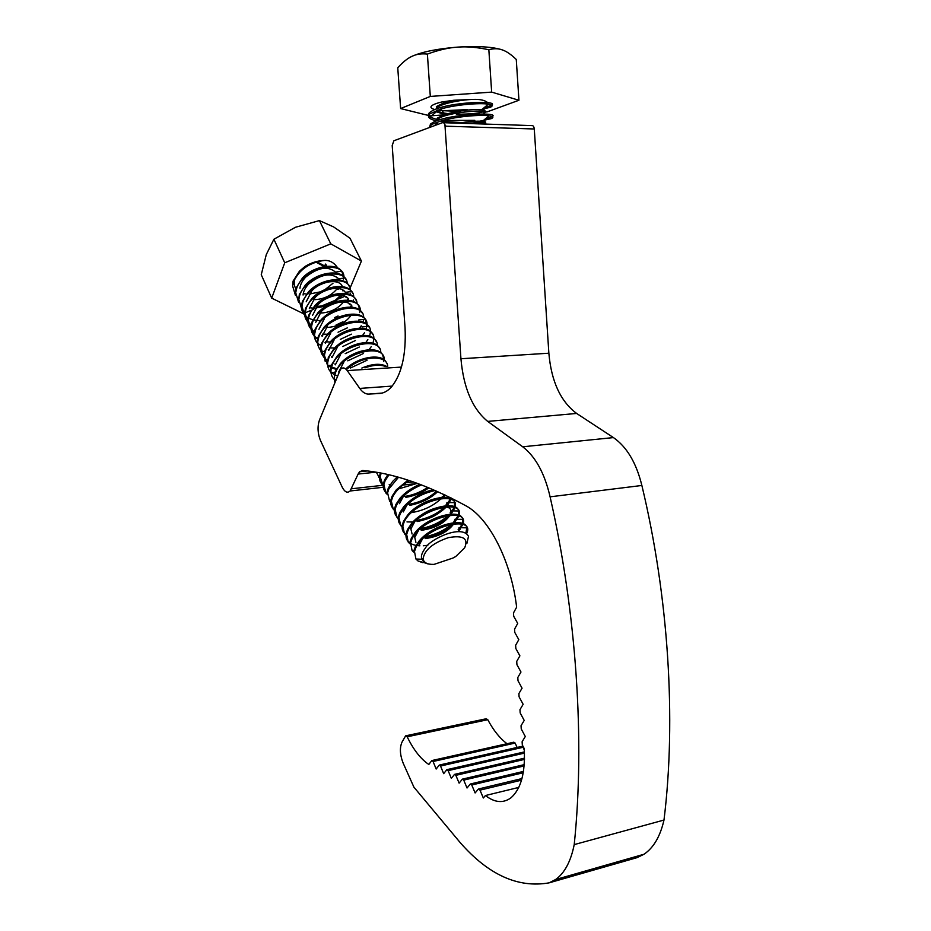 <?xml version="1.0" encoding="UTF-8"?>
<svg xmlns="http://www.w3.org/2000/svg" width="931" height="931" viewBox="0 0 931 931"><rect width="100%" height="100%" fill="white"/><g stroke="black" fill="none" stroke-linecap="round" stroke-linejoin="round"><path stroke-width="1.4" d="M485.435 795.528L483.329 797.995L479.989 790.14L478.429 789.023L475.113 792.956L471.749 784.984L470.364 783.995L467.036 787.998L463.731 780.12L462.381 779.142L459.111 783.134L455.864 775.337L454.537 774.371L451.337 778.351L448.137 770.635L446.833 769.681L443.68 773.661L440.538 766.027L439.257 765.084L436.174 769.041L433.066 761.488L431.821 760.557L428.807 764.479C420.672 758.94 413.457 749.711 407.184 736.793L405.637 735.827L401.994 742.158C399.562 747.779 399.923 754.715 403.088 762.966L413.911 787.161L460.403 842.846C488.577 874.931 518.136 888.267 549.081 882.856L555.574 879.551C564.605 873.115 570.819 861.466 574.218 844.603C585.087 740.436 576.429 612.435 550.093 496.828C544.647 473.297 535.511 456.621 522.71 446.787L487.704 421.406C472.459 408.849 463.533 387.959 460.938 358.749L445.018 126.174C444.704 123.602 443.878 122.427 442.539 122.659L393.836 140.779L392.195 145.55L405.043 327.619C406.277 354.571 401.715 374.39 391.346 387.075C387.633 391.113 383.665 393.254 379.417 393.499L368.653 394.081C365.499 394.174 362.531 392.288 359.773 388.425L347.228 370.596C344.889 367.512 342.631 367.117 340.432 369.421L319.368 420.312C317.32 426.712 317.669 433.38 320.392 440.305L342.154 487.053C344.714 492.068 347.368 493.383 350.114 490.986L358.121 474.054L359.587 471.773L362.706 470.492C392.847 472.983 427.224 484.737 465.826 505.754C488.961 517.927 511.212 560.706 516.635 607.187L513.47 612.959L513.691 616.252L517.717 623.421L514.552 629.123L514.773 632.417L518.811 639.644L515.634 645.276L515.855 648.558L519.894 655.843L516.717 661.406L516.938 664.687L520.976 672.019L517.799 677.512L518.02 680.782L522.058 688.184L518.881 693.595L519.102 696.865L523.141 704.313L519.964 709.666L520.173 712.937L524.211 720.431L521.034 725.703L521.255 728.973L525.293 736.526L522.105 741.739L522.326 744.998L524.234 748.594C525.468 772.765 520.964 789.232 510.735 797.983C503.043 803.453 494.605 802.627 485.435 795.528L518.788 787.417M574.218 844.603L663.989 820.048C676.43 719.326 668.528 596.422 641.866 485.47C636.338 462.893 626.866 446.927 613.424 437.582L576.638 413.445C560.59 401.47 551.327 381.384 548.859 353.21L534.278 128.978C533.963 126.5 533.102 125.371 531.682 125.592L443.412 122.694M550.093 496.828L641.866 485.47M524.339 750.153L523.059 747.29L521.709 746.406L439.653 764.991M517.101 747.453L515.146 743.066L513.819 742.193L432.217 760.476M507.011 743.718C499.772 738.26 493.36 730.253 487.774 719.686L486.122 718.779L406.195 735.711M549.081 882.856L637.095 857.626L643.984 854.251C653.585 847.804 660.242 836.399 663.989 820.048M444.576 114.525L436.418 111.743L429.936 117.108L437.244 119.61L437.151 118.179L444.948 114.397C459.274 110.626 471.528 109.055 481.734 109.683C485.226 110.079 485.877 110.731 483.713 111.65C478.604 113.407 469.48 114.257 456.341 114.176M443.191 101.77L444.006 102.782L436.36 106.588L436.453 108.054C440.351 103.888 459.833 99.838 472.762 99.408L453.839 100.257L443.191 101.77C440.049 102.096 423.547 106.448 434.87 109.544M447.462 113.535C442.155 112.884 438.489 111.848 436.476 110.428M444.006 102.782L453.839 100.257M439.199 119.971L437.256 119.61C445.286 111.569 495.187 108.706 483.817 113.082L483.736 111.65M466.559 123.451C478.115 122.357 484.539 122.392 485.807 123.567M458.192 123.171C468.689 121.519 476.765 120.89 482.421 121.298C485.982 121.635 486.669 122.24 484.481 123.101L484.562 124.044M436.581 120.867C429.063 119.191 426.794 116.875 429.761 113.931L440.689 109.043C455.422 104.633 479.965 102.724 488.356 104.179C492.476 104.9 493.174 105.913 490.462 107.216L480.85 109.614M458.075 111.348L443.459 110.708L467.199 109.625M484.283 107.554L490.358 105.785C503.927 100.152 449.836 101.363 432.601 110.58L429.656 112.476C427.795 114.199 427.888 115.735 429.936 117.108L429.936 117.108M429.226 127.617L430.553 125.51L433.509 123.672L441.701 120.704C456.376 116.456 480.559 114.525 489.008 115.816C493.232 116.456 493.965 117.411 491.231 118.656L479.861 121.193M462.032 122.566L439.397 121.402M442.656 120.448L474.81 120.355M485.33 118.865L491.114 117.236M492.255 116.619C500.331 111.755 449.277 113.896 433.404 122.217L430.459 124.056L429.54 127.5M443.4 114.932L430.099 115.863L400.621 108.566L397.758 67.765C402.832 62.133 407.569 58.316 411.968 56.325C416.355 54.173 421.487 53.428 427.387 54.091L430.308 96.428L491.661 92.111L518.939 100.257L487.216 111.848L483.759 112.092M400.621 108.566L430.308 96.428M427.387 54.091C438.524 49.995 448.661 47.667 457.784 47.109C466.897 46.375 477.254 47.272 488.845 49.762L491.661 92.111M488.845 49.762C493.872 48.342 498.422 48.4 502.496 49.96C506.569 51.356 511.154 54.51 516.263 59.444L518.939 100.257M437.454 110.079L443.459 110.708M487.739 102.654C484.865 100.176 479.884 99.093 472.762 99.408M408.767 58.071L411.968 56.325C422.313 51.787 437.593 48.715 457.784 47.109C477.952 45.875 492.848 46.829 502.496 49.96M299.957 288.273C300.306 284.467 302.238 280.731 305.752 277.054C318.053 267.337 327.956 265.684 335.463 272.108L341.409 271.247M309.15 294.08L320.543 291.81M325.117 289.506L332.984 283.268M303.064 295.034L303.064 295.034C303.425 291.24 305.333 287.528 308.801 283.874C321.242 274.017 331.203 272.329 338.721 278.8L344.726 277.973M336.219 289.785C330.47 296.116 322.976 299.421 313.7 299.712M306.194 301.772L311.885 290.74C320.811 281.081 338.104 278.683 341.991 285.549M339.466 296.337C333.705 302.715 326.153 306.066 316.808 306.38M309.336 308.58L314.981 297.641C323.965 287.865 341.479 285.41 345.285 292.334L351.406 291.566M342.748 302.947C336.964 309.36 329.365 312.746 319.938 313.084M312.513 315.446L318.099 304.6C327.142 294.708 344.877 292.183 348.613 299.177M315.702 322.382L321.242 311.606C330.33 301.597 348.287 299.002 351.941 306.055M351.196 315.132C345.785 322.731 337.616 326.851 326.665 327.491M318.914 329.306L324.407 318.658L323.045 319.17M321.754 335.463L322.149 336.347L327.596 325.757L326.281 326.269M325.408 343.364L330.796 332.902L329.527 333.426M328.69 350.463L334.031 340.106L332.809 340.63M331.587 356.748L331.995 357.644L337.29 347.344M334.904 363.951L335.323 364.847L340.571 354.653L339.443 355.165M338.675 372.074L343.876 361.996M399.48 503.659L403.938 495.304M403.298 511.945L407.708 503.671M454.421 506.673L454.572 502.624L446.95 502.565L446.636 505.626M444.122 508.117C437.686 515.343 428.621 519.661 416.925 521.069M411.025 528.668L415.354 520.592C425.77 507.814 450.348 502.484 450.953 510.875L450.616 513.854L450.127 512.806M420.963 529.716C432.834 527.365 442.516 522.57 449.987 515.332C444.273 523.431 434.707 528.424 421.243 530.321M412.084 534.022L410.536 527.586M448.137 516.251C441.666 523.501 432.543 527.842 420.765 529.285M414.923 537.082L419.218 529.157M462.393 523.42L462.695 519.37L454.98 519.242L454.619 522.14L454.13 521.081M453.863 523.734C448.079 531.752 438.501 536.71 425.118 538.618M415.913 542.377L414.435 536.023M452.163 524.444C445.67 531.706 436.488 536.081 424.629 537.583M418.869 545.601L423.116 537.781M465.919 533.091L466.792 527.83L459.041 527.668L458.657 530.495L458.157 529.436M293.486 281.918C299.154 269.687 309.406 262.53 324.232 260.447C317.611 260.668 311.187 262.693 304.984 266.499L299.445 271.165L293.102 281.081L292.625 285.992L293.486 281.918M298.537 302.121L295.709 292.706L296.582 288.633C302.622 267.628 343.597 259.353 343.958 276.775M295.453 295.406L292.625 285.992M343.446 279.032L343.62 276.949M343.597 276.449L341.677 271.212C335.858 262.519 313.817 265.719 302.482 277.962L296.198 287.795L295.709 292.706M301.644 308.883L298.804 299.456L299.701 295.406C305.81 274.389 346.937 266.033 347.193 283.443M342.468 295.441L334.124 302.331M326.653 305.857L315.295 308.103M312.723 308.091L309.441 307.765M301.609 304.833L300.504 304.041M346.088 279.859L344.982 277.938C339.245 269.152 316.912 272.457 305.508 284.839L299.305 294.557L298.816 299.468M304.774 315.69L301.935 306.264L302.831 302.214C309.011 281.209 350.312 272.76 350.452 290.158M350.3 293.184L349.975 294.592M348.206 298.607L347.182 300.189M349.346 286.539L348.31 284.723C342.655 275.832 320.02 279.23 308.557 291.764L302.435 301.353L301.539 305.415C301.179 310.849 303.343 314.992 308.021 317.867M307.928 322.545L305.077 313.119L305.985 309.069C312.257 288.04 353.699 279.533 353.722 296.919M353.571 299.898L353.198 301.4M351.429 305.333L350.254 307.102M308.533 318.158L312.897 319.857M313.642 320.043L320.311 320.695M334.636 317.587L338.058 315.981M352.628 293.265L351.65 291.543C346.088 282.559 323.15 286.061 311.641 298.735L305.589 308.208L304.681 312.257C304.309 317.715 306.485 321.87 311.233 324.71M311.094 329.446L308.242 320.02L309.162 315.97C315.516 294.941 357.143 286.352 357.027 303.727M336.033 325.024L342.992 321.754M355.921 300.05L355.014 298.397C349.544 289.343 326.304 292.939 314.736 305.752L308.766 315.109L307.847 319.158C307.451 324.64 309.662 328.794 314.457 331.611M314.294 336.394L311.431 326.967L312.362 322.929C318.786 301.888 360.588 293.218 360.344 310.582M322.58 334.101L327.409 334.252M338.046 332.227L347.321 327.875M359.75 312.595L359.948 310.779M359.948 310.244L358.4 305.31C353.035 296.174 329.516 299.84 317.855 312.828L311.966 322.056L311.035 326.094C310.617 331.599 312.851 335.754 317.715 338.558M321.288 344.4L318.763 344.621C315.632 341.863 314.259 338.314 314.643 333.961L315.586 329.923C322.091 308.883 364.056 300.131 363.684 317.483M363.486 320.299L362.997 322.138M361.228 325.803L359.541 328.166M330.179 342.003L325.675 341.782M317.599 339.128L315.656 337.732L317.96 337.522M340.292 339.384L351.418 334.159M362.601 313.735L361.81 312.269C356.55 303.052 332.716 306.811 320.997 319.938L315.178 329.05L314.236 333.089C313.817 338.616 316.063 342.771 320.986 345.552M324.628 351.324L321.882 351.546C318.809 348.811 317.483 345.296 317.867 341.002L318.833 336.975C325.408 315.935 367.547 307.079 367.047 324.43M366.639 324.64L366.302 329.143M364.533 332.728L362.753 335.183M329.237 347.915L334.683 347.961M342.689 346.518L355.398 340.56M366.651 324.093L365.231 319.275C360.076 309.965 335.94 313.828 324.163 327.107L318.425 336.091L317.471 340.118C317.099 344.005 318.169 347.275 320.683 349.916M324.011 357.516L321.125 348.089L322.103 344.074C328.748 323.034 371.073 314.084 370.433 331.424M370.445 331.96L369.63 336.196M367.861 339.687L366.186 342.003M345.192 353.652L359.319 347.042M369.363 327.619L368.688 326.327C363.637 316.936 339.187 320.904 327.351 334.322L321.684 343.178L320.718 347.205C320.345 351.103 321.416 354.362 323.953 357.004M327.293 364.661L324.407 355.235L325.385 351.22C332.123 330.179 374.623 321.137 373.843 338.465M373.855 339.012L372.97 343.306M371.213 346.716L369.63 348.869M327.491 360.274L325.024 358.528M347.775 360.821L363.195 353.617M372.772 334.625L372.156 333.426C367.21 323.953 342.445 328.026 330.552 341.584L324.977 350.324L323.988 354.327L325.163 361.298M334.206 374.599L331.401 372.644C328.515 369.979 327.281 366.57 327.7 362.427L328.701 358.412C335.509 337.383 378.195 328.236 377.288 345.564M335.777 369.27L331.389 367.71M330.831 367.408L328.201 365.557L331.413 365.324M328.829 365.511L330.971 366.814M331.552 367.093L336.638 368.653M350.428 368.001L367.047 360.262M376.217 341.689L375.647 340.571C370.817 331.017 345.738 335.195 333.787 348.892L328.282 357.516L327.7 362.427M335.8 379.685L334.601 379.755C331.797 377.113 330.598 373.762 331.029 369.677L332.041 365.662C338.919 344.633 381.791 335.393 380.744 352.709M337.325 375.926L334.776 374.902M379.685 348.799L379.161 347.763C374.448 338.128 349.055 342.433 337.045 356.259L331.622 364.754L330.61 368.757M334.799 382.164L334.369 376.974L335.393 372.959C342.364 351.941 385.422 342.585 384.224 359.901M383.525 361.496L383.735 360.146M383.781 359.564L382.722 355.025C378.149 345.285 352.384 349.695 340.327 363.684L334.974 372.051L334.38 376.962M347.193 368.99C362.136 355.246 387.505 354.571 387.692 366.383M386.679 363.16L386.272 362.31C382.047 353.198 358.679 356.317 345.773 368.967M364.987 367.838C373.296 364.871 380.139 364.428 385.527 366.523M386.726 366.442C380.639 363.148 372.342 363.672 361.845 368.048M379.499 478.022L376.403 472.331M386.912 494.082L385.969 493.151L383.84 484.76L385.062 480.862L388.902 474.845M383.188 486.017L380.139 476.684L381.175 473.192M380.372 473.041L379.673 475.671C379.022 479.977 380.36 483.352 383.7 485.784M399.062 488.752L417.379 483.34M387.82 474.601L384.596 479.849L383.374 483.736C382.699 488.053 384.061 491.428 387.436 493.837M390.659 502.193L389.612 501.169L387.575 492.883L388.809 489.008L398.491 477.289M428.935 487.821C422.057 492.708 414.376 495.886 405.869 497.352M402.82 496.689C411.816 495.641 420.125 492.522 427.748 487.332M397.211 476.94L392.626 481.467L388.343 487.984L387.098 491.859L387.575 492.883M394.43 510.374L393.289 509.245L391.334 501.064L392.591 497.201C395.628 490.998 401.249 485.47 409.454 480.605M437.733 491.603C430.366 498.609 420.987 503.194 409.605 505.358M406.905 504.649C418.694 502.961 428.632 498.457 436.697 491.137M408.011 480.14L396.327 489.787L392.114 496.176L390.857 500.052C390.147 504.393 391.52 507.756 394.988 510.118M398.235 518.614L396.99 517.38L395.116 509.315L396.385 505.463C401.028 496.793 409.419 489.939 421.58 484.9M445.286 495.106L443.715 497.305M411.537 512.597C423.477 510.63 433.357 505.952 441.178 498.574M442.912 496.677L444.413 494.687M419.997 484.306C411.851 487.728 405.206 492.348 400.039 498.178L395.908 504.427L394.639 508.291C393.906 512.644 395.303 516.007 398.817 518.358M402.076 526.911L400.714 525.584L398.934 517.636L400.225 513.796C407.487 501.844 419.148 494.07 435.219 490.486M451.244 498.027L451.139 498.702M450.965 499.435L447.404 505.673M446.205 507.011C438.792 514.343 429.11 519.184 417.146 521.535M412.91 522.023L406.987 521.907M415.959 520.627C427.469 518.567 437.058 514.028 444.739 506.988M446.449 505.196L450.232 499.156M450.476 498.399L450.639 497.713M433.38 489.694C421.696 492.336 411.828 497.98 403.798 506.627L399.736 512.748L398.456 516.6C397.735 520.732 398.957 523.955 402.111 526.271M405.939 535.278L404.485 533.847L402.774 526.015L404.077 522.175C413.038 501.099 460.24 489.753 455.108 506.976M454.91 507.709L451.104 514.11M420.463 528.692C431.484 526.574 440.759 522.175 448.253 515.506M450.918 512.725L454.165 507.442M454.572 502.624C452.862 491.684 420.661 498.888 407.592 515.134L403.6 521.127L402.297 524.968C401.552 529.111 402.786 532.323 405.974 534.627M409.826 543.704L408.267 542.179L406.649 534.452L407.976 530.635C417.135 509.466 464.557 498.108 459.099 515.309M458.89 516.065L454.456 522.535M425.036 536.791C435.557 534.615 444.459 530.391 451.756 524.118M453.292 522.663L458.11 515.797M458.389 515.018L458.622 510.968C457.086 499.97 424.536 507.36 411.409 523.699L407.487 529.576L406.16 533.393C405.183 539.817 408.465 543.82 416.017 545.403M413.76 552.188L412.096 550.57L410.548 542.959L411.898 539.154C421.196 517.973 468.875 506.499 463.114 523.711M462.893 524.467L458.401 531.333M417.053 545.578L419.893 545.834M423.302 545.787L427.841 545.275M459.041 529.041L462.09 524.223M462.695 519.37C461.357 508.326 428.435 515.902 415.249 532.334L411.397 538.083L410.059 541.889L410.548 542.959M426.247 563.267L418.007 560.962L415.936 559.031L414.481 551.524L415.843 547.731C425.618 525.945 474.822 514.878 466.908 532.986L466.664 533.614M466.792 527.83C465.651 516.74 432.356 524.514 419.125 541.039L415.354 546.648L413.992 550.454L414.493 551.536M466.931 543.297L468.502 536.291C461.671 523.757 429.645 539.724 425.735 547.556C422.15 552.292 420.8 555.9 421.673 558.367C423.14 561.754 425.467 563.627 428.656 563.988M464.685 547.777C468.572 538.409 463.161 535.034 448.439 537.629C432.822 542.994 424.361 550.07 423.081 558.856C423.803 562.766 427.457 564.605 434.055 564.384L452.978 558.03L455.783 556.482L464.685 547.777M422.499 562.615L418.007 560.962M304.961 312.874L303.227 313.596L271.689 298.129L261.25 274.715L266.301 254.547L273.9 239.232L284.735 262.786L330.784 243.852L361.426 261.076L350.044 288.156M271.689 298.129L284.735 262.786M273.9 239.232L295.441 227.28L319.426 220.6L330.784 243.852M319.426 220.6L333.635 226.931L349.998 238.22L361.426 261.076M345.052 296.244L339.233 298.665M335.195 300.341L321.416 306.055M316.668 308.021L314.876 308.766M313.735 309.243L312.537 309.732M311.152 310.314L310.558 310.558M310.058 310.756L306.846 312.094M306.113 312.397L305.112 312.816M337.755 268.047C334.206 262.635 329.69 260.098 324.232 260.447M295.395 277.775C293.661 281.546 293.824 285.247 295.86 288.889M303.262 293.614L306.543 294.08M326.548 265.742L325.699 264.043L326.234 266.336M325.99 264.637L323.988 265.603L316.924 261.786M324.244 266.592L315.912 262.1M479.989 790.14L521.523 780.155M471.749 784.984L523.245 772.753M463.731 780.12L524.141 765.934M455.864 775.337L524.514 759.393M448.137 770.635L524.479 753.109M440.538 766.027L523.059 747.29M433.066 761.488L515.146 743.066M407.184 736.793L487.774 719.686M522.71 446.787L613.424 437.582M487.704 421.406L576.638 413.445M460.938 358.749L548.859 353.21M445.018 126.174L534.278 128.978M368.653 394.081L382.129 393.08M359.773 388.425L392.219 386.086M347.228 370.596L401.459 367.082M351.522 488.775L382.49 485.342M383.037 485.284L383.851 485.191M389.193 484.597L390.333 484.469M406.067 482.724L413.341 481.909M358.121 474.054L375.67 472.203M324.454 266.557L323.988 265.603M478.883 788.906L521.965 778.572M470.783 783.89L523.466 771.403M462.788 779.038L524.258 764.642M454.945 774.278L524.537 758.148M447.229 769.588L524.432 751.911M555.574 879.551L643.984 854.251M350.114 490.986L384.654 487.122M402.82 485.086L417.076 483.492M359.587 471.773L367.151 470.981M490.369 105.785L490.462 107.216M429.656 112.488L429.761 113.931M430.459 124.067L430.553 125.51M440.689 109.043L444.948 114.397M488.356 104.179L481.734 109.683M441.701 120.704L443.226 122.624M444.715 124.498L445.902 126.011M489.008 115.816L482.421 121.298M437.267 123.241L434.23 125.755M336.172 276.926L336.568 277.741M342.573 290.181L342.98 291.007M345.808 296.873L346.216 297.711M349.067 303.611L349.474 304.46M325 342.515L325.408 343.399M328.282 349.602L328.69 350.498M442.213 496.421L442.656 497.34M446.147 504.579L446.647 505.603M301.539 305.415L301.935 306.276M304.681 312.257L305.077 313.119M307.847 319.158L308.242 320.02M311.035 326.094L311.431 326.967M314.236 333.089L314.643 333.961M317.471 340.118L317.867 341.002M320.718 347.205L321.125 348.101M324 354.339L324.407 355.235M330.61 368.769L331.029 369.677M379.673 475.683L380.139 476.684M383.374 483.748L383.84 484.748M390.857 500.052L391.334 501.064M394.639 508.291L395.116 509.315M450.511 499.249L450.825 499.9M398.456 516.6L398.934 517.636M402.297 524.968L402.774 526.015M406.16 533.393L406.649 534.452M466.396 531.938L466.908 532.986M423.081 558.856L421.673 558.367M339.361 288.75L337.581 289.332M297.536 297.431L298.595 297.303M342.201 295.395L340.862 295.86M344.924 302.156L344.167 302.424M331.389 372.633L334.846 372.4M378.766 477.289L379.511 477.289M382.362 485.191L383.211 485.191M385.969 493.151L387.529 493.151M389.612 501.169L390.706 501.169M393.289 509.245L394.5 509.257M396.99 517.38L398.328 517.403M400.714 525.584L402.18 525.619M404.485 533.847L406.079 533.882M460.007 529.506L458.564 530.728M408.267 542.179L410.222 542.226M412.096 550.57L414.074 550.628M415.936 559.031L421.941 559.228M305.752 277.054L304.228 277.485M308.801 283.874L307.3 284.316M311.885 290.74L310.407 291.194M314.981 297.641L313.526 298.118M318.099 304.6L316.68 305.089M321.242 311.606L319.845 312.106M358.691 319.95L365.022 319.298M362.089 326.967L368.49 326.339M442.97 494.314L443.645 494.326M450.953 510.875L458.622 510.968"/></g></svg>
